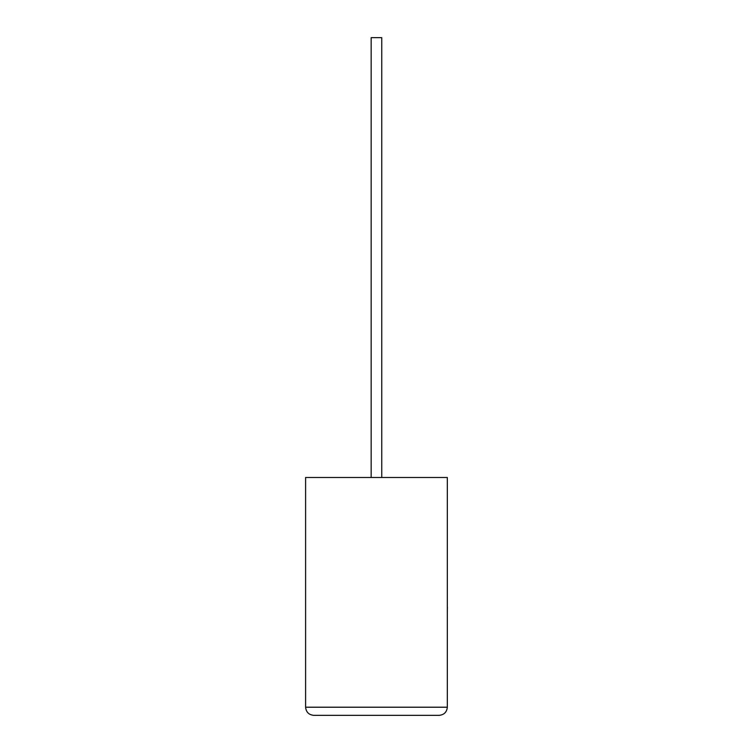 <?xml version="1.0" encoding="UTF-8"?>
<svg xmlns="http://www.w3.org/2000/svg" width="753" height="753" viewBox="0 0 753 753"><rect width="100%" height="100%" fill="white"/><g stroke="black" fill="none" stroke-linecap="round" stroke-linejoin="round"><path stroke-width="1.13" d="M381.752 477.506L381.752 37.65L371.163 37.65L371.163 477.506M439.178 715.35C444.091 714.832 446.802 712.122 447.329 707.208L447.329 477.506L305.596 477.506L305.596 707.208L447.329 707.208C446.802 712.122 444.091 714.832 439.178 715.35L313.737 715.35C308.824 714.832 306.113 712.122 305.596 707.208C306.113 712.122 308.824 714.832 313.737 715.35M447.329 606.796L447.329 579.848M447.404 606.796L447.329 613.243"/></g></svg>
